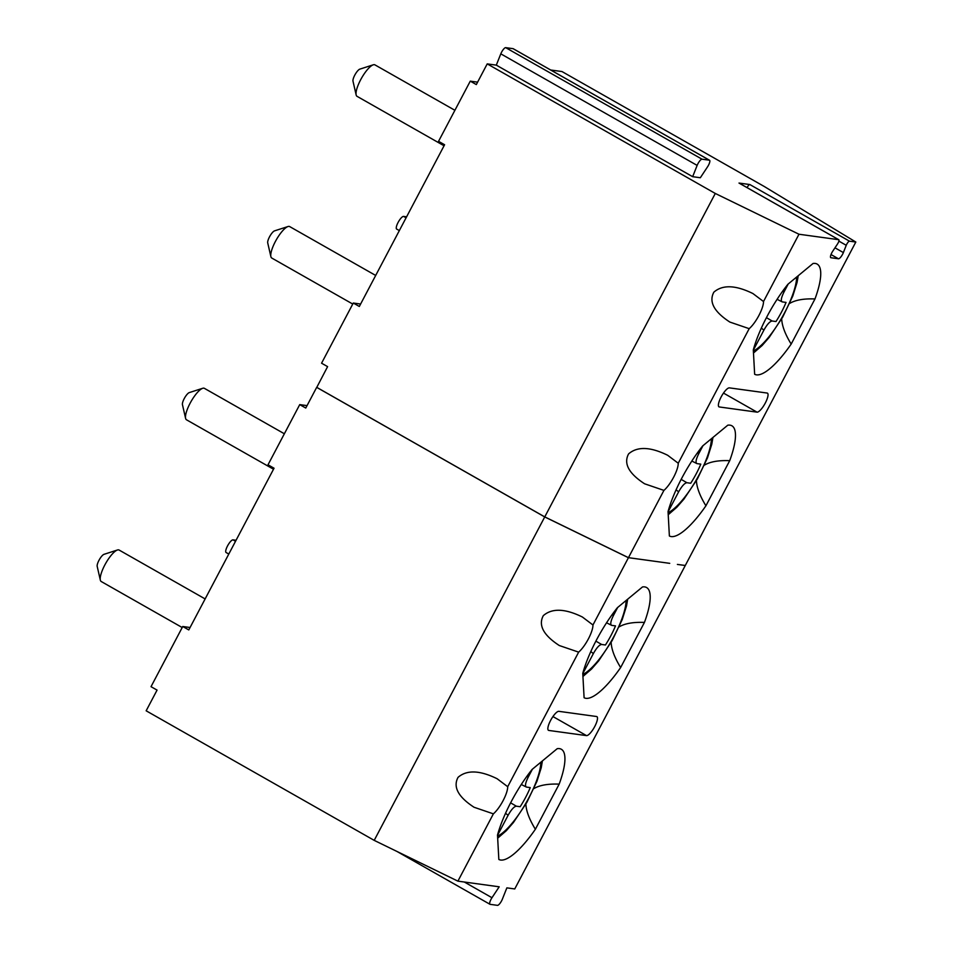<?xml version="1.0" encoding="UTF-8"?>
<svg xmlns="http://www.w3.org/2000/svg" width="953" height="953" viewBox="0 0 953 953"><rect width="100%" height="100%" fill="white"/><g stroke="black" fill="none" stroke-linecap="round" stroke-linejoin="round"><path stroke-width="1.43" d="M590.8 651.566L593.362 653.579L582.783 673.64M595.875 641.131L601.629 644.466C599.366 644.764 596.614 647.79 593.362 653.579M685.207 565.463L677.392 564.426L685.278 565.51L514.751 888.946L506.865 887.862L502.374 899.155A5.432 1.525 -60.4 0 1 497.478 905.35L490.104 904.337A5.432 1.525 -60.4 0 1 489.949 904.278A5.432 1.525 -60.4 0 1 491.974 897.726L499.193 886.802L457.905 881.144L374.207 840.367L146.154 710.795L157.066 690.103L151.027 686.672L182.738 626.502L190.064 627.503M550.703 70.01L561.972 71.546L764.342 186.538L855.818 242.038L849.516 241.18A3.621 1.013 119.6 0 0 846.252 245.302L843.369 252.581A5.432 1.525 -60.4 0 1 838.461 258.775L830.933 257.739A5.432 1.525 -60.4 0 1 830.766 257.691A5.432 1.525 -60.4 0 1 832.791 251.127L837.449 244.099A3.621 1.013 119.6 0 0 838.795 239.727A3.621 1.013 119.6 0 0 838.688 239.691L798.983 234.235L763.508 301.517L752.918 293.548C735.597 285.03 722.577 284.566 713.857 292.166C708.663 301.767 714 311.726 729.855 322.066L749.189 328.666L678.238 463.241L667.66 455.26C650.327 446.743 637.307 446.278 628.599 453.89C623.405 463.48 628.73 473.45 644.597 483.79L663.931 490.39L628.456 557.672L669.733 563.342L628.456 557.672L544.759 516.895L316.694 387.323L305.77 408.051L299.73 404.62L268.007 464.79L274.047 468.221L188.789 629.933L182.738 626.502M477.596 82.161L470.27 81.148L438.547 141.318L444.598 144.749L359.329 306.473L353.289 303.03L321.566 363.2L327.606 366.631L316.777 387.371M526.735 776.528L528.236 777.1C525.365 782.925 524.769 786.249 526.437 787.083L530.249 787.607A36.19 10.161 -60.4 0 1 520.183 806.715L516.359 806.19C514.108 806.476 511.356 809.514 508.104 815.291L497.526 835.364M505.543 813.29L508.104 815.291M510.617 802.843L516.359 806.19M532.417 769.166L528.236 777.1M611.993 614.804L613.506 615.376C610.635 621.201 610.039 624.537 611.695 625.371L615.507 625.895A36.19 10.161 -60.4 0 1 605.441 644.99L601.629 644.466M606.549 622.785L611.695 625.371M617.687 607.442L613.506 615.376M761.352 328.106L763.913 330.107L753.335 350.168M766.426 317.659L772.168 321.006C769.917 321.292 767.165 324.33 763.913 330.107M406.597 216.819L403.584 216.402A7.243 2.037 119.6 0 0 398.271 222.12A7.243 2.037 119.6 0 0 396.651 229.065L399.343 230.59M788.226 283.982L784.045 291.916C781.174 297.741 780.578 301.065 782.246 301.898L786.058 302.423A36.19 10.161 -60.4 0 1 775.992 321.53L772.168 321.006M777.1 299.313L782.246 301.898M782.544 291.344L784.045 291.916M676.082 489.818L678.643 491.819L668.065 511.892M681.157 479.383L686.91 482.718C684.647 483.016 681.895 486.042 678.643 491.819M781.686 318.886C781.984 325.807 785.141 334.205 791.181 344.081A63.339 17.773 -60.4 0 1 756.479 374.851A63.339 17.773 -60.4 0 1 754.645 374.267L753.311 349.882A63.339 17.773 -60.4 0 1 787.928 284.232L813.052 263.481A63.339 17.773 -60.4 0 1 817.138 264.076A63.339 17.773 -60.4 0 1 814.982 298.944C803.808 298.515 795.374 300.004 789.692 303.411M454.903 110.298L374.922 64.864A18.095 5.075 119.6 0 0 373.242 64.816L359.829 69.14A7.243 2.037 119.6 0 0 355.159 74.441A7.243 2.037 119.6 0 0 352.991 81.172L356.148 94.907A18.095 5.075 119.6 0 0 357.041 96.336L444.05 145.773M373.242 64.816A18.095 5.075 119.6 0 0 361.568 78.086A18.095 5.075 119.6 0 0 356.148 94.907M702.969 445.694L698.787 453.628C695.916 459.453 695.309 462.789 696.977 463.623L700.789 464.147A36.19 10.161 -60.4 0 1 690.722 483.242L686.91 482.718M691.83 461.038L696.977 463.623M798.983 234.235L715.286 193.459L487.221 63.887L476.321 84.579L470.27 81.148M487.221 63.887L496.31 65.138L500.801 53.844A5.432 1.525 119.6 0 1 505.698 47.65L513.071 48.663A5.432 1.525 119.6 0 1 513.238 48.722L709.568 160.271A5.432 1.525 119.6 0 0 709.413 160.211L702.039 159.199A5.432 1.525 119.6 0 0 697.143 165.405L692.652 176.686L700.324 177.746L707.543 166.835A5.432 1.525 119.6 0 0 709.568 160.271M697.274 453.056L698.787 453.628M715.286 193.459L544.759 516.895M739.206 183.167A3.621 1.013 119.6 0 0 739.111 183.095A3.621 1.013 119.6 0 0 739.004 183.059L749.832 184.537A3.621 1.013 119.6 0 0 747.069 187.61M692.652 176.686L496.31 65.138M353.289 303.03L360.603 304.043M592.957 624.989L582.378 617.008C565.046 608.49 552.025 608.038 543.317 615.638C538.123 625.228 543.448 635.198 559.316 645.538L578.65 652.138A18.095 5.075 -60.4 0 0 592.957 624.989L628.432 557.708L544.735 516.931L316.682 387.359M236.058 540.28L233.044 539.863A7.243 2.037 119.6 0 0 227.719 545.581A7.243 2.037 119.6 0 0 226.111 552.526L228.791 554.05M307.045 405.621L299.73 404.62M558.863 711.331A10.864 3.05 119.6 0 0 550.882 719.908A10.864 3.05 119.6 0 0 548.463 730.32A10.864 3.05 119.6 0 0 548.785 730.439L586.488 735.609A10.864 3.05 119.6 0 0 594.469 727.032A10.864 3.05 119.6 0 0 596.888 716.62A10.864 3.05 119.6 0 0 596.554 716.513L558.863 711.331M696.429 480.598C696.714 487.519 699.883 495.917 705.923 505.793A63.339 17.773 -60.4 0 1 671.21 536.575A63.339 17.773 -60.4 0 1 669.375 535.979L668.053 511.594A63.339 17.773 -60.4 0 1 702.671 445.944L727.782 425.193A63.339 17.773 -60.4 0 1 731.88 425.788A63.339 17.773 -60.4 0 1 729.712 460.668C718.538 460.228 710.104 461.717 704.422 465.124M855.818 242.038L685.29 565.474M375.685 275.453L289.664 226.576A18.095 5.075 119.6 0 0 287.985 226.54A18.095 5.075 119.6 0 0 276.31 239.811A18.095 5.075 119.6 0 0 270.878 256.631A18.095 5.075 119.6 0 0 271.784 258.049L352.753 304.055M678.238 463.241A18.095 5.075 -60.4 0 1 663.931 490.39M729.712 460.668L705.923 505.793M287.985 226.54L274.559 230.852A7.243 2.037 119.6 0 0 269.89 236.165A7.243 2.037 119.6 0 0 267.722 242.896L270.878 256.631M763.508 301.517A18.095 5.075 -60.4 0 1 749.189 328.666M814.982 298.944L791.181 344.081M729.402 387.871A10.864 3.05 119.6 0 0 721.421 396.436A10.864 3.05 119.6 0 0 719.003 406.86A10.864 3.05 119.6 0 0 719.336 406.967L757.027 412.149A10.864 3.05 119.6 0 0 765.009 403.572A10.864 3.05 119.6 0 0 767.427 393.148A10.864 3.05 119.6 0 0 767.105 393.041L729.402 387.871M611.147 642.358C611.433 649.267 614.602 657.665 620.641 667.541A63.339 17.773 -60.4 0 1 585.928 698.323A63.339 17.773 -60.4 0 1 584.094 697.727L582.771 673.354A63.339 17.773 -60.4 0 1 617.389 607.692L642.513 586.941A63.339 17.773 -60.4 0 1 646.599 587.536A63.339 17.773 -60.4 0 1 644.442 622.416C633.257 621.987 624.834 623.465 619.14 626.871M644.442 622.416L620.641 667.541M535.372 829.265A63.339 17.773 -60.4 0 1 500.67 860.047A63.339 17.773 -60.4 0 1 498.836 859.451L497.502 835.066A63.339 17.773 -60.4 0 1 532.119 769.416L557.243 748.665A63.339 17.773 -60.4 0 1 561.329 749.261A63.339 17.773 -60.4 0 1 559.173 784.128L535.372 829.265C529.332 819.389 526.163 810.991 525.877 804.07M578.65 652.138L507.699 786.701A18.095 5.075 -60.4 0 1 493.38 813.85L457.905 881.144M544.735 516.931L374.207 840.367M507.699 786.701L497.109 778.732C479.776 770.215 466.767 769.75 458.048 777.35C452.854 786.952 458.19 796.911 474.046 807.251L493.38 813.85M284.363 433.77L204.383 388.336A18.095 5.075 119.6 0 0 202.703 388.288A18.095 5.075 119.6 0 0 191.029 401.558A18.095 5.075 119.6 0 0 185.597 418.379A18.095 5.075 119.6 0 0 186.502 419.796L273.511 469.233M202.703 388.288L189.278 392.6A7.243 2.037 119.6 0 0 184.608 397.913A7.243 2.037 119.6 0 0 182.44 404.644L185.597 418.379M559.173 784.128C547.999 783.7 539.565 785.189 533.883 788.596M521.291 784.498L526.437 787.083M205.133 598.925L119.113 550.048A18.095 5.075 119.6 0 0 117.433 550L104.02 554.324A7.243 2.037 119.6 0 0 99.35 559.637A7.243 2.037 119.6 0 0 97.182 566.356L100.339 580.103A18.095 5.075 119.6 0 0 101.232 581.521L182.202 627.527M117.433 550A18.095 5.075 119.6 0 0 105.759 563.271A18.095 5.075 119.6 0 0 100.339 580.103M540.839 762.209A47.007 13.199 -60.4 0 1 525.341 804.129A47.007 13.199 -60.4 0 1 497.561 836.162M626.109 600.497A47.007 13.199 -60.4 0 1 610.599 642.405A47.007 13.199 -60.4 0 1 582.831 674.438M403.584 216.402L406.073 217.808M796.648 277.025A47.007 13.199 -60.4 0 1 781.15 318.945A47.007 13.199 -60.4 0 1 753.37 350.966M711.379 438.737A47.007 13.199 -60.4 0 1 695.881 480.657A47.007 13.199 -60.4 0 1 668.113 512.69M749.832 184.537L849.516 241.18M739.004 183.059L838.688 239.691M233.044 539.863L235.522 541.28M464.337 882.025L491.974 897.726M552.943 716.561L586.488 735.609M709.413 160.211L513.071 48.663M702.039 159.199L505.698 47.65M697.143 165.405L500.801 53.844M838.866 241.109L846.252 245.302M834.983 247.816L843.369 252.581M831.016 254.546L838.461 258.775M718.741 406.633L719.336 406.967M723.494 393.089L757.027 412.149M497.669 838.187L506.305 830.718L513.405 822.546L526.842 802.39L536.98 781.234L541.244 767.677L542.412 760.911M582.938 676.475L591.563 669.006L598.675 660.834L612.1 640.678L622.238 619.521L626.514 605.965L627.67 599.199M753.489 353.003L762.114 345.534L769.214 337.362L782.651 317.206L792.789 296.049L797.053 282.493L798.221 275.727M668.22 514.727L676.844 507.258L683.956 499.086L697.382 478.93L707.519 457.762L711.796 444.217L712.951 437.451M489.949 904.278L396.889 851.41M838.795 239.727L739.111 183.095"/></g></svg>

